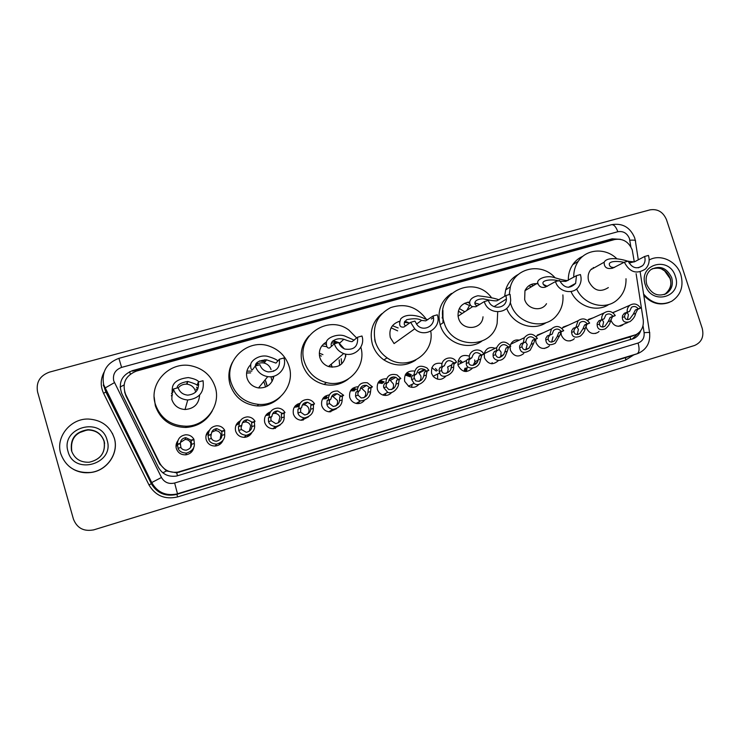 <?xml version="1.0" encoding="UTF-8"?>
<svg xmlns="http://www.w3.org/2000/svg" width="740" height="740" viewBox="0 0 740 740"><rect width="100%" height="100%" fill="white"/><g stroke="black" fill="none" stroke-linecap="round" stroke-linejoin="round"><path stroke-width="1.11" d="M599.058 331.428L597.809 332.482C592.759 334.767 588.938 333.204 586.339 327.802L585.941 325.452M574.332 338.633L573.25 339.623C568.07 342.278 564.093 340.789 561.327 335.174L560.948 331.973M549.395 345.793L548.543 346.699C543.206 349.9 539.034 348.549 536.01 342.629L535.649 339.235M523.754 353.535C518.296 357.661 513.837 356.55 510.378 350.187L510.045 346.598M498.418 360.565C492.923 365.449 488.261 364.533 484.432 357.827L484.274 353.313C486.282 348.133 489.917 346.468 495.171 348.318M472.203 368.446C466.616 373.21 461.936 372.248 458.162 365.569L457.931 364.672C458.18 356.865 462.01 354.025 469.401 356.153M445.674 376.392C441.669 380.341 437.516 380.36 433.224 376.438L431.559 373.404C430.985 365.532 434.5 362.23 442.122 363.497M418.831 384.402C416.019 387.464 412.68 388.13 408.813 386.41L404.632 381.331C403.92 373.913 407.204 370.481 414.483 371.036M391.691 392.468C389.444 395.003 386.65 395.9 383.302 395.16C380.351 394.254 378.371 392.329 377.363 389.37C376.549 382.386 379.592 378.852 386.493 378.778M364.246 400.581C362.286 402.847 359.807 403.827 356.81 403.541C353.295 402.921 350.945 400.904 349.743 397.5C348.855 390.951 351.648 387.353 358.132 386.715M336.506 408.73L329.596 411.875C325.711 411.486 323.103 409.442 321.771 405.742C320.827 399.628 323.361 395.993 329.374 394.855M308.497 416.861L301.809 420.255C297.665 420.061 294.871 418.007 293.429 414.086C292.457 408.434 294.714 404.808 300.19 403.207M280.238 424.936L273.532 428.738C269.175 428.682 266.243 426.619 264.735 422.549C263.745 417.397 265.679 413.827 270.526 411.829M251.767 432.798C250.203 435.453 247.882 436.952 244.801 437.312C240.278 437.386 237.225 435.324 235.653 431.115C234.682 426.555 236.236 423.114 240.306 420.783M223.073 440.217C221.695 443.528 219.216 445.452 215.636 445.998C210.965 446.183 207.82 444.111 206.201 439.791C205.294 435.971 206.377 432.798 209.439 430.282M193.945 446.72C193.214 451.206 190.578 453.898 186.045 454.804C181.245 455.072 178.016 453 176.351 448.579C175.611 445.767 176.111 443.158 177.85 440.772M623.552 324.25L622.173 325.341C617.243 327.367 613.534 325.767 611.055 320.522L610.833 319.671M467.162 367.539L466.422 371.536M492.276 362.711L491.952 363.766M634.291 261.877L632.238 249.935C628.695 241.675 622.812 238.206 614.588 239.547L136.363 371.11C125.467 375.624 121.86 383.32 125.541 394.198L159.803 463.24C163.79 470.159 169.83 473.11 177.915 472.092L636.076 334.61C641.543 331.474 643.92 326.534 643.226 319.791L636.113 273.689M389.231 359.15L386.937 357.91M375.217 341.936L374.69 339.207M442.973 322.844L442.918 310.328M334.101 340.742L336.349 342.13M124.607 391.895L125.994 396.039L159.729 464.026L166.454 470.954L176.666 472.832L629.537 337.098M587.486 320.512L588.615 319.347L593.286 317.775M562.021 328.551L563.223 327.025L568.625 325.073M536.278 336.82L537.379 335.044L543.882 332.5M510.276 345.414L511.026 343.637C512.977 340.622 515.734 339.457 519.286 340.132M612.692 312.668L617.771 310.569M406.907 372.738L411.264 374.662M380.055 380.406L384.226 381.942M352.869 388.195L356.43 389.175M325.369 396.094L326.766 396.252M297.545 404.114L298.553 404.17M269.406 412.245L270.193 412.254M620.444 239.316L612.11 238.835L132.478 370.62C121.684 375.088 118.104 382.71 121.739 393.476L158.388 467.338C162.384 474.248 168.424 477.161 176.508 476.051L634.004 338.43C637.251 336.811 639.49 334.23 640.729 330.66M132.478 370.62L132.562 371.156L610.583 239.76L615.31 239.371M702.232 328.412C704.166 336.663 701.603 342.352 694.555 345.488L93.934 529.812C83.898 531.801 77.062 528.231 73.427 519.091L37.555 391.876C35.927 382.275 39.886 375.698 49.432 372.128L649.951 209.873C657.629 208.662 663.151 211.945 666.5 219.715L702.232 328.412M692.807 346.033L93.323 529.988L692.807 346.033M638.287 333.204L632.108 339.161M691.086 346.57L93.555 529.923M649.221 259.999L649.165 260.018C660.413 253.506 676.785 261.155 680.865 274.743C683.89 286.343 680.828 295.186 671.67 301.272C661.209 306.009 651.857 303.613 643.596 294.067M669.302 302.392C659.803 305.814 651.302 303.465 643.791 295.343M624.338 262.2C629.629 272.302 636.65 274.586 645.41 269.027C648.962 265.308 649.97 260.767 648.443 255.42L644.605 256.493C645.632 260.064 644.984 263.107 642.662 265.632C636.696 269.554 631.877 268.046 628.214 261.109L624.338 262.2L612.646 268.176C606.865 269.379 604.043 267.39 604.164 262.21C607.485 255.837 623.339 259.583 627.816 261.22M644.605 256.493L634.791 261.664L629.046 262.996M628.288 261.331L634.402 261.868M597.698 265.845L590.659 269.795C588.124 273.162 587.495 277.01 588.744 281.329C593.628 290.672 600.159 292.762 608.345 287.582M591.528 268.833L592 269.046M573.75 277.204C573.611 271.33 575.082 266.067 578.18 261.414C586.33 248.751 605.588 247.511 616.772 258.704M568.329 280.275C568.2 274.466 569.661 269.277 572.723 264.68C575.35 260.868 578.754 258.047 582.935 256.234M626.003 278.739C626.253 287.62 623.182 294.788 616.809 300.246C604.811 310.615 583.647 304.75 576.617 288.924M608.835 304.473C596.616 312.854 577.431 306.36 571.012 291.523M623.959 262.404C620.906 261.47 610.704 260.341 609.288 263.764C609.288 266.465 611.064 267.686 614.616 267.418M593.193 267.492L594.007 267.917M555.5 281.561C558.469 292.328 573.74 295.279 579.041 286.186C581.215 282.643 581.668 278.758 580.419 274.549L576.451 275.668L575.646 283.364C569.55 289.303 564.167 288.332 559.505 280.432L555.5 281.561L545.343 287.148C541.476 288.064 538.942 286.667 537.749 282.948C536.694 279.045 546.157 275.067 553.64 277.38C560.115 279.378 564.824 280.451 567.784 280.58M576.451 275.668L565.823 281.376L559.819 281.293M537.878 283.836C531.921 283.032 527.62 285.316 524.965 290.681L524.66 299.496C527.37 309.45 541.551 312.132 546.509 303.696M528.841 285.751L531.366 286.815M535.205 283.605L535.899 284.068M562.872 294.89C563.566 302.577 561.614 309.302 556.998 315.074C544.89 331.095 516.307 324.111 510.618 303.483L510.286 302.336M509.25 294.575L510.341 286.907C515.207 267.565 541.699 262.293 554.991 277.685M504.625 296.333L505.679 289.895C507.853 282.865 512.089 277.694 518.398 274.383M546.166 322.64C533.152 331.622 512.644 324.305 506.715 308.395M543.262 284.354L547.193 286.297M558.487 281.024C555.204 279.137 541.43 279.461 543.058 283.679C543.715 285.464 545.14 286.334 547.35 286.306M531.08 284.493L533.29 285.649M484.293 301.587C488.067 315.786 509.99 314.463 510.693 300.116L510.073 294.335L505.975 295.491L506.419 299.043C506.317 309.043 491.064 310.264 488.446 300.421L484.293 301.587L475.802 306.758L472.657 306.628C469.419 306.212 466.32 298.47 477.929 295.76C488.807 297.064 495.819 298.433 498.945 299.876M505.975 295.491L496.966 300.792C494.866 301.078 490.25 300.412 483.118 298.812C472.194 299.2 474.368 305.675 477.106 305.601L477.115 305.601M469.623 302.022C461.631 303.132 457.783 307.849 458.069 316.174L458.541 318.246C461.991 331.344 482.313 330.059 483.007 316.794M458.319 311.114L462.093 313.538M442.206 318.089L442.779 315.305M464.47 303.317L469.132 305.333M459.3 308.497L464.785 311.781M443.408 322.548L442.742 314.407M497.715 311.882L497.132 323.426C491.758 349.539 451.086 349.039 444.065 322.353L444 322.159C433.936 293.373 474.386 273.356 491.693 297.943M481.768 341.223C467.661 351.26 445.101 342.509 440.207 324.916L440.143 324.721C436.961 311.337 440.744 300.903 451.493 293.419M466.774 310.476L470.104 304.492M474.784 302.901L479.918 304.418M467.569 302.244L469.678 303.308M410.617 322.316L414.714 328.838C424.575 338.901 442.085 327.903 437.303 314.815L433.057 316.008C436.369 325.11 423.983 332.51 417.416 325.276L414.909 321.105L410.617 322.316L403.892 327.034C399.702 327.681 398.638 324.98 400.701 318.921C407.185 311.882 421.763 316.905 424.714 318.82L427.794 319.763M433.057 316.008L425.778 320.864L421.541 320.429C418.664 318.496 413.725 318.237 406.695 319.671C403.642 323.01 403.42 325.036 406.047 325.757M408.064 322.4L404.845 321.28M399.341 321.345C391.728 324.018 388.722 329.439 390.313 337.588L394.078 343.591L414.714 328.838M391.099 327.82L397.639 330.854M398.518 321.567L399.23 321.761M392.44 325.72L398.148 327.959M430.745 331.252C434.963 354.451 406.334 372.22 387.085 357.809C381.387 353.794 377.483 348.466 375.365 341.825C372.035 326.303 377.123 314.907 390.628 307.627C405.168 302.845 417.12 306.786 426.49 319.449M415.723 360.139C405.335 366.651 394.744 366.587 383.94 359.936C378.316 355.977 374.459 350.723 372.377 344.165C369.269 331.779 372.433 321.623 381.877 313.677M431.365 319.014L433.409 317.562M404.299 322.437L409.784 322.945M404.549 321.771L405.344 322.261M334.332 343.776C335.914 348.512 339.031 351.768 343.702 353.554C354.284 357.735 365.717 346.671 361.962 335.997L357.568 337.236C358.253 346.422 354.016 350.362 344.886 349.067C341.843 347.828 339.808 345.645 338.781 342.528L334.332 343.776L329.513 348.004C327.274 348.438 326.229 346.579 326.386 342.435C326.47 337.532 338.578 333.055 345.358 336.275L354.21 340.178M357.568 337.236L352.157 341.621C351.084 341.797 348.309 341.011 343.85 339.262C339.355 338.115 335.488 338.874 332.26 341.538C330.91 343.795 330.771 345.339 331.835 346.154M339.882 342.944L333.194 340.659M326.534 341.963C320.55 345.478 318.32 350.677 319.856 357.559C321.308 361.916 324.175 364.913 328.477 366.541C338.606 368.363 344.433 364.228 345.941 354.146M321.863 345.848L326.867 346.709M332.741 341.038L335.359 342.176M323.602 343.943L326.137 344.276M360.833 347.171C366.929 367.234 346.93 388.13 326.405 382.599C315.434 379.62 308.099 372.729 304.418 361.934C295.538 336.478 327.922 313.797 348.938 330.123L356.689 338.014M348.281 379.084C341.103 384.504 333.028 386.28 324.055 384.411C313.224 381.479 305.99 374.68 302.364 364.043C299.561 353.332 301.791 343.952 309.07 335.895M345.201 354.007L345.765 356.384M341.186 358.715L341.704 363.895M339.161 359.89L339.642 365.43M331.354 343.055L338.254 342.666M338.911 342.916L344.239 348.799M255.291 366.004C257.363 371.952 261.516 375.495 267.75 376.632C278.027 378.39 287.231 367.678 283.929 357.957L279.368 359.233C280.293 367.484 276.557 371.711 268.167 371.896C264.023 371.064 261.266 368.668 259.897 364.709L255.291 366.004L252.516 369.713C251.128 369.963 250.536 368.261 250.749 364.607C250.731 360.87 259.12 354.488 267.307 356.264C272.995 357.901 276.547 359.474 277.972 360.981M279.368 359.233L275.964 363.1L266.52 359.816C258.991 360.482 255.3 362.535 255.448 365.967M265.087 361.795L259.435 360.907M250.758 364.579C246.975 368.418 245.745 372.951 247.077 378.196C248.973 383.653 252.784 386.9 258.519 387.936C266.937 388.213 272.061 384.3 273.883 376.197M250.12 365.218L250.638 365.125M270.942 376.725L272.098 381.442M256.567 363.22L258.297 363.497M272.838 376.457L273.393 378.519M231.121 382.719C223.563 360.417 248.159 337.745 269.897 346.366C279.507 349.992 285.899 356.625 289.081 366.291C295.399 385.031 278.749 406.168 258.611 404.392C244.885 402.875 235.718 395.65 231.121 382.719M280.108 397.13C273.791 403.319 266.141 406.26 257.168 405.936C243.627 404.438 234.589 397.315 230.057 384.56C227.874 376.697 228.715 369.195 232.564 362.054M273.569 371.286L273.421 370.721M255.568 365.199C258.075 363.09 260.943 362.378 264.171 363.072C267.63 364.043 269.933 366.226 271.071 369.602M178.192 387.927C180.495 385.161 183.465 383.912 187.081 384.18C191.262 384.828 194.037 387.113 195.388 391.025L195.638 392.126M173.354 389.055C175.732 395.743 180.532 399.378 187.747 399.979C199.421 398.499 204.527 392.08 203.047 380.702L198.32 382.034C199.31 389.86 195.786 394.217 187.747 395.132C182.919 394.661 179.718 392.191 178.127 387.714L173.354 389.055L172.772 392.191C172.041 392.274 171.948 390.554 172.503 387.02C173.733 381.812 179.006 378.658 188.33 377.576C193.889 378.584 197.413 380.018 198.875 381.877M198.32 382.034L197.062 385.346C197.562 384.828 194.463 383.524 187.756 381.433C180.782 382.673 177.221 384.865 177.073 388.01M197.858 388.935L196.655 387.14M172.161 390.988L171.837 399.526C174.02 405.65 178.414 408.989 185.028 409.516C194.13 408.748 198.986 403.92 199.606 395.04M196.035 389.064L197.219 390.156M186.758 383.052L187.34 383.144M196.59 387.353L197.201 387.88M155.335 404.197C148.472 383.357 169.59 361.046 191.114 365.8C203.297 368.511 211.344 375.643 215.257 387.214C221.214 405.326 205.96 426.101 186.23 426.212C170.811 425.768 160.506 418.433 155.335 404.197M212.306 410.867C206.562 421.079 197.719 426.619 185.786 427.47C170.589 427.026 160.432 419.793 155.335 405.77L154.179 397.019M60.699 453.555C55.444 436.961 70.615 418.322 88.467 419.043C101.5 419.894 110.103 426.249 114.284 438.108C119.029 453.093 107.171 470.575 90.733 472.444C75.758 473.387 65.749 467.097 60.699 453.555M112.332 433.242L114.339 438.219C119.075 453.176 107.235 470.631 90.826 472.499C84.6 473.304 78.773 472.24 73.353 469.308M633.301 314.158L635.336 310.051L638.259 308.811C636.28 306.388 634.032 305.87 631.507 307.276L629.564 311.364L624.347 313.279L622.507 315.712L622.331 317.386C622.507 321.697 625.05 323.112 629.971 321.641C633.227 319.134 635.105 316.415 635.605 313.473L633.301 314.158L629.749 318.996C626.715 320.078 625.013 319.31 624.662 316.702L622.331 317.386M629.564 311.364L626.688 312.595L624.764 315.046L624.662 316.702M627.39 319.652L628.445 314.648L627.067 312.428M627.206 312.058C626.937 309.154 627.862 306.86 629.99 305.185C634.134 302.919 637.667 303.9 640.6 308.118L637.667 309.366L635.605 313.473M640.6 308.118L638.259 308.811M608.225 321.539L610.121 317.46L612.914 316.257C610.815 313.732 608.484 313.27 605.894 314.861L604.108 318.838L598.993 320.725L597.263 323.139L597.134 324.814C597.421 329.263 600.131 330.614 605.255 328.875C608.363 326.34 610.13 323.667 610.565 320.855L608.225 321.539L604.904 326.275C601.74 327.543 599.927 326.821 599.483 324.12L597.134 324.814M604.108 318.838L601.37 320.032L599.548 322.474L599.483 324.12M602.452 327.062L603.59 321.965L602.157 319.689M601.722 319.541C601.463 316.785 602.304 314.555 604.256 312.854C608.502 310.264 612.184 311.17 615.282 315.555L612.48 316.766L610.565 320.855M615.282 315.555L612.914 316.257M582.852 329.013L584.6 324.962L587.245 323.787C584.998 321.142 582.547 320.753 579.892 322.631L578.338 326.405L573.334 328.264L571.706 330.66L571.613 332.325C572.066 336.978 574.971 338.236 580.336 336.108C583.222 333.574 584.85 330.974 585.22 328.32L582.852 329.013L579.818 333.583C576.506 335.109 574.564 334.452 573.99 331.622L571.613 332.325M578.338 326.405L575.739 327.561L574.027 329.985L573.99 331.622M577.2 334.563L578.43 329.374L576.941 327.025M575.923 327.117L578.097 320.735C582.445 317.691 586.302 318.478 589.651 323.084L586.987 324.259L585.22 328.32M589.651 323.084L587.245 323.787M557.155 336.589L558.755 332.547L561.262 331.418C558.765 328.597 556.166 328.329 553.455 330.632L552.234 334.073L547.35 335.904L545.833 338.272L545.778 339.938C546.453 344.868 549.616 345.987 555.287 343.277L559.551 335.877L557.155 336.589L554.538 340.863C551.041 342.786 548.923 342.241 548.192 339.225L545.778 339.938M552.234 334.073L549.783 335.183L548.173 337.588L548.192 339.225M551.652 342.148L552.965 336.876M549.792 334.795L551.457 328.949C555.888 325.202 559.967 325.794 563.695 330.706L561.179 331.835L559.551 335.877M563.695 330.706L561.262 331.418M531.135 344.257L532.587 340.233L534.946 339.151C532.051 336.062 529.257 336.025 526.566 339.031L525.807 341.834L521.043 343.628L519.628 345.987L519.619 347.643C520.655 353.026 524.188 353.868 530.201 350.177L533.568 343.536L531.135 344.257L529.137 347.985C525.428 350.566 523.078 350.214 522.061 346.93L519.619 347.643M525.807 341.834L523.504 342.907L522.005 345.284L522.061 346.93M525.779 349.826L527.185 344.461L525.529 341.963M523.328 342.565L524.299 337.727C528.684 332.834 533.059 333.065 537.407 338.43L535.038 339.521L533.568 343.536M537.407 338.43L534.946 339.151M504.791 352.018L506.095 348.022L508.297 346.977C504.662 343.526 501.646 343.915 499.25 348.142L499.038 349.696L494.394 351.454L493.099 353.794L493.127 355.45C492.803 360.167 501.082 363.22 505.226 356.384L507.252 351.287L504.791 352.018L503.681 354.645C499.879 358.41 497.188 358.438 495.606 354.719L493.127 355.45M499.038 349.696L496.891 350.723L495.504 353.082L495.606 354.719M499.602 357.596L500.851 355.94L501.082 352.147L499.047 349.345M496.531 350.427L496.716 347.569C500.582 340.705 505.272 340.261 510.794 346.246L508.574 347.291L507.252 351.287M510.794 346.246L508.297 346.977M494.311 348.743L493.765 349.012M471.926 357.661L468.957 359.871L468.809 362.618C469.105 367.299 477.494 365.44 478.022 360.278L479.252 355.903L481.305 354.904C476.727 351.167 473.6 352.083 471.926 357.661L467.412 359.381L466.524 360.5L457.949 364.746M473.091 365.449L474.895 361.768L474.645 359.927M469.391 358.401C468.096 350.085 480.186 346.57 483.83 354.164L481.768 355.163L480.186 361.028C478.715 369.547 465.867 370.305 466.302 363.358L466.524 360.5M483.83 354.164L481.305 354.904M444.463 365.717L442.631 366.661L441.484 368.973L441.799 370.962C442.687 375.744 451.123 372.599 451.095 367.836L452.075 363.886L453.962 362.933C449.346 359.168 446.183 360.103 444.463 365.717L440.078 367.419L439.014 369.704L439.69 372.997L433.094 376.281M446.257 373.395C447.922 371.906 448.468 370.046 447.885 367.808L447.543 366.966L451.474 364.996M441.891 366.476C440.615 358.095 452.862 354.534 456.525 362.184L453.981 364.163L453.62 367.096C454.517 373.635 441.762 380.536 439.69 372.997M456.525 362.184L453.962 362.933M416.648 373.894L414.983 374.792L413.956 377.076L415.501 380.684C419.636 382.145 422.374 380.545 423.733 375.892L424.547 371.98L426.268 371.064L425.167 369.861C420.616 367.614 417.776 368.955 416.648 373.894L412.384 375.55L411.459 377.816L411.616 379.463L414.039 383.357L408.434 386.197M419.099 381.433C420.801 379.935 421.365 378.048 420.783 375.791L419.007 373.154L425.167 369.861M414.039 374.653C415.325 366.531 419.654 364.302 427.008 367.974L428.858 370.305L427.119 371.221L426.286 375.143C426.934 379.629 418.757 387.677 414.039 383.357M428.858 370.305L426.268 371.064M388.463 382.164L386.964 383.015L386.067 385.281L386.345 386.909L388.704 389.471C392.746 389.804 395.188 388 396.02 384.06L396.659 380.175L398.213 379.305L395.854 377.326C391.664 376.272 389.203 377.89 388.463 382.164L384.338 383.792L383.533 386.03L383.746 387.677L387.732 392.348L382.728 394.975M391.608 389.564C393.338 388.047 393.911 386.151 393.329 383.866L390.332 380.48L388.889 380.073M385.818 382.941C386.502 375.883 390.257 373.219 397.084 374.94L400.839 378.538L399.267 379.407L398.601 383.302C399.045 387.075 393.125 394.651 387.732 392.348M400.839 378.538L398.213 379.305M359.908 390.554L358.586 391.358L357.818 393.597L358.142 395.225L361.25 397.972C365.135 397.75 367.364 395.872 367.937 392.339L368.4 388.472L369.787 387.658L366.568 385.374C362.683 384.939 360.463 386.659 359.908 390.554L355.921 392.135L355.505 396.002C355.996 398.305 357.707 399.942 360.611 400.914L356.097 403.411M363.784 397.778C365.523 396.252 366.106 394.337 365.523 392.052L361.684 388.361L360.454 388.195M357.226 391.34C357.651 384.92 361.028 382.062 367.364 382.774L372.442 386.872L371.045 387.695L370.564 391.562C370.194 397.019 366.874 400.137 360.611 400.914M372.442 386.872L369.787 387.658M330.974 399.054L329.827 399.804L329.198 402.014L329.568 403.642L333.24 406.454C336.987 405.918 339.077 404.003 339.493 400.719L339.771 396.881L340.983 396.113L337.172 393.708C333.509 393.625 331.446 395.401 330.974 399.054L327.136 400.59L326.895 404.429C327.496 406.963 329.476 408.619 332.834 409.414L328.8 411.801M335.627 406.075C337.357 404.53 337.94 402.615 337.366 400.349L332.935 396.52L331.631 396.492M328.255 399.85C328.551 393.819 331.687 390.877 337.671 391.007L343.675 395.317L342.454 396.094L342.148 399.933C341.991 405.021 338.883 408.184 332.834 409.414M343.675 395.317L340.983 396.113M301.652 407.666L300.69 408.36L300.616 412.171L304.723 414.992C308.386 414.261 310.365 412.328 310.68 409.211L310.772 405.4L311.79 404.688L307.553 402.227C304.038 402.357 302.068 404.17 301.652 407.666L297.961 409.164L297.915 412.966C298.608 415.658 300.81 417.323 304.51 417.952L300.986 420.228M307.156 414.437C308.839 412.874 309.394 410.978 308.83 408.748C308.016 406.445 306.397 405.15 303.983 404.854L302.382 404.983M298.895 408.471C299.117 402.699 302.105 399.702 307.849 399.471C310.809 399.822 313.029 401.293 314.528 403.883L313.483 404.604L313.362 408.415C313.362 413.262 310.411 416.444 304.51 417.952M314.528 403.883L311.79 404.688M271.932 416.389L271.164 417.036L270.803 419.192L271.284 420.81L275.752 423.622C279.35 422.762 281.256 420.82 281.478 417.813L281.376 414.039L282.208 413.373L277.639 410.894C274.226 411.163 272.329 413.003 271.932 416.389L268.389 417.85L268.537 421.624C269.341 424.427 271.728 426.083 275.696 426.582L272.736 428.738M278.379 422.845L279.933 417.258C279.054 414.835 277.324 413.521 274.753 413.327L272.671 413.697M269.147 417.212C269.323 411.616 272.209 408.572 277.787 408.092C280.978 408.304 283.374 409.793 284.983 412.559L284.132 413.225L284.197 417.009C284.327 421.689 281.487 424.88 275.696 426.582M284.983 412.559L282.208 413.373M241.814 425.232L241.027 427.961L241.554 429.57L246.346 432.354C249.898 431.401 251.739 429.459 251.887 426.527L251.591 422.79L252.229 422.179L247.391 419.682C244.052 420.07 242.193 421.92 241.814 425.232L238.428 426.656L238.78 430.393C239.686 433.289 242.23 434.926 246.42 435.314L244.08 437.349M249.334 431.244L250.647 425.879C249.722 423.354 247.909 422.041 245.199 421.93L242.461 422.716M238.983 426.064C239.15 420.588 241.962 417.526 247.428 416.861C250.804 416.962 253.348 418.452 255.041 421.356L254.375 421.967L254.643 425.713C254.893 430.273 252.146 433.474 246.42 435.314M255.041 421.356L252.229 422.179M211.279 434.204L210.845 436.841L211.427 438.45C212.241 440.171 213.934 441.086 216.515 441.207C220.03 440.18 221.824 438.228 221.898 435.361L221.843 431.096L216.774 428.599C213.49 429.071 211.659 430.939 211.279 434.204L208.06 435.573L208.606 439.283C209.624 442.243 212.315 443.871 216.709 444.157L215.053 446.044M220.067 439.505L220.964 434.611C220.011 432.003 218.124 430.68 215.303 430.652L211.705 432.197M208.421 435.046C208.569 429.653 211.344 426.564 216.728 425.759C220.27 425.759 222.916 427.257 224.692 430.264L224.692 434.537C225.043 439.005 222.379 442.206 216.709 444.157M224.692 430.264L221.843 431.096M180.329 443.288L180.893 447.441C181.772 449.199 183.557 450.114 186.249 450.179C189.745 449.088 191.494 447.136 191.503 444.315L191.04 440.143L185.777 437.645C182.521 438.182 180.699 440.06 180.329 443.288L177.424 444.148L178.035 448.283C179.154 451.298 181.994 452.917 186.554 453.121L185.666 454.85M190.606 447.321L190.892 443.464C189.903 440.781 187.96 439.458 185.046 439.495L180.412 442.474M177.424 444.148C177.582 438.811 180.32 435.694 185.666 434.787C189.338 434.695 192.085 436.202 193.926 439.301L194.343 443.482C194.796 447.876 192.197 451.086 186.554 453.121M193.926 439.301L191.04 440.143M120.102 387.039L124.006 385.004M613.016 239.982L612.739 239.362M630.767 339.558L630.091 336.885M177.517 475.82L176.666 472.832M162.819 472.805L166.454 470.954M130.333 374.116L129.63 371.674M627.982 337.68L634.078 335.396M179.385 472.259L179.728 471.648M159.729 464.026L159.803 463.24M125.994 396.039L125.541 394.198M610.583 239.76L612.11 238.835M630.869 246.864L629.453 238.585C627.122 233.146 623.246 230.862 617.826 231.731L121.601 367.401C115.19 369.834 112.563 374.32 113.719 380.86L161.459 477.485C164.437 482.48 168.831 484.33 174.64 483.016L638.074 343.036C642.533 341.288 644.54 337.847 644.105 332.704L643.014 325.637M634.568 237.596C630.018 227.18 622.359 222.879 611.582 224.683C613.95 224.498 616.032 226.847 617.826 231.731M644.105 332.704C648.601 332.288 650.442 332.389 649.627 333.019C650.442 342.722 646.584 349.539 638.056 353.461L176.573 494.052C165.39 496.17 156.982 492.433 151.33 482.832L103.267 385.105M104.766 388.963L105.95 391.904L104.904 388.111L114.413 382.636M633.773 354.895L625.504 360.167L177.6 496.919C165.001 499.796 155.465 495.809 148.99 484.95L103.591 393.347C100.307 386.234 100.455 379.176 104.053 372.164M694.425 345.525L690.957 346.607M638.074 343.036C639.665 348.836 639.314 352.425 637.029 353.812L626.53 357.309M104.1 386.151L104.618 388.463M611.582 224.683L118.918 358.336C106.606 362.998 101.51 371.748 103.618 384.596L151.719 482.554L151.432 483.655C156.935 493.007 165.131 496.642 176.018 494.579L625.735 357.577L625.504 360.167M103.591 393.347L105.95 391.904L151.432 483.655L148.99 484.95M174.64 483.016L177.489 493.793L176.906 494.329L177.6 496.919M103.905 385.577L105.894 392.015L151.349 483.72C156.926 493.071 165.149 496.688 176.018 494.579L176.573 494.052C165.538 496.077 157.259 492.248 151.719 482.554L161.459 477.485M118.918 358.336L121.601 367.401M629.842 240.222C634.319 239.927 636.187 240.296 635.438 241.323L638.296 259.823M646.816 284.641C645.151 278.425 646.464 273.449 650.747 269.712C659.719 265.022 666.685 267.658 671.652 277.611C673.456 284.456 671.716 289.756 666.435 293.521L664.502 294.464M645.336 284.983C637.852 264.226 669.33 255.365 675.352 276.335C682.965 296.888 651.505 306.175 645.336 284.983M646.834 284.724C651.422 294.15 657.952 297.091 666.435 293.521L664.992 294.141C670.385 289.581 672.049 284.336 669.968 278.397L664.511 270.757C661.264 269.305 661.477 266.992 652.07 268.824C660.33 266.585 666.379 269.73 670.209 278.277C672.003 285.104 670.264 290.394 664.992 294.141L664.261 294.548M442.178 317.58L443.019 317.747M319.384 355.283L321.382 356.107M329.605 365.569L330.003 366.975M319.292 353.184L322.936 354.627M331.261 364.163L332.084 367.262M246.577 373.034L250.675 372.858M263.801 381.461L265.577 387.039M246.901 371.147L251.859 371.101M265.642 380.878L267.297 386.188M171.301 395.798L172.513 394.855M171.495 393.458L172.846 392.561M198.718 384.587L197.367 384.967M71.493 450.688C70.032 438.69 75.489 431.697 87.866 429.7C96.024 430.023 101.426 433.89 104.062 441.299C105.681 452.492 100.742 459.466 89.244 462.223C80.364 462.565 74.444 458.717 71.493 450.688M68.015 451.446C60.329 427.498 101.297 415.963 107.106 440.18C114.996 463.841 74.019 475.95 68.015 451.446M104.22 441.53L104.636 443.399M71.761 450.901C70.3 438.94 75.748 431.966 88.079 429.977C96.071 430.273 101.417 434.019 104.127 441.216M626.688 312.595L624.347 313.279M637.667 309.366L635.336 310.051M601.37 320.032L598.993 320.725M612.48 316.766L610.121 317.46M575.739 327.561L573.334 328.264M586.987 324.259L584.6 324.962M549.783 335.183L547.35 335.904M561.179 331.835L558.755 332.547M523.504 342.907L521.043 343.628M535.038 339.521L532.587 340.233M485.616 352.989L484.996 352.582M491.989 362.841L491.712 363.747L491.989 362.841M496.891 350.723L494.394 351.454M508.574 347.291L506.095 348.022M458.153 360.528L461.39 363.044M462.537 362.48L460.271 360.343M465.682 368.233L464.831 371.443M463.999 371.267L464.97 368.206M466.792 369.251L466.2 371.536M465.349 371.508L466.182 368.002M480.602 359.141L478.114 359.871M468.809 362.618L466.302 363.358M469.937 358.641L467.412 359.381M481.768 355.163L479.252 355.903M431.799 367.715L436.276 371.101M437.386 370.536L435.481 368.437M437.654 374.014L437.581 379.167M453.62 367.096L451.095 367.836M441.669 370.611L439.135 371.36M442.631 366.661L440.078 367.419M454.619 363.146L452.075 363.886M406.769 372.877L411.163 374.875L406.769 372.877M410.876 375.615L406.066 373.644M410.45 376.891L405.178 375.004M405.705 374.116L410.756 376.161M412.143 384.319L411.56 387.298M426.286 375.143L423.733 375.892M414.187 378.714L411.616 379.463M414.983 374.792L412.384 375.55M427.119 371.221L424.547 371.98M383.144 381.553L379.907 380.526L384.106 382.108M383.329 382.571L379.065 381.35M382.256 383.486L378.02 382.821M378.649 381.849L382.821 382.867M385.864 393.338L385.235 395.438M398.601 383.302L396.02 384.06M386.345 386.909L383.746 387.677M386.964 383.015L384.338 383.792M399.267 379.407L396.659 380.175M354.784 388.713L356.255 389.286M355.385 389.823L351.713 389.185M358.003 403.605L359.668 400.654M354.275 390.896L350.483 390.812M351.223 389.73L354.839 390.165M359.279 401.654L358.623 403.55M370.564 391.562L367.937 392.339M358.142 395.225L355.505 396.002M358.586 391.358L355.921 392.135M371.045 387.695L368.4 388.472M323.103 398.166L326.386 398.647M325.202 396.196L326.618 396.363L325.202 396.196M327.469 397.473L323.981 397.167M330.697 411.847L332.343 409.359M326.349 398.666L322.538 399.008M323.417 397.769L326.904 397.861M342.148 399.933L339.493 400.719M329.568 403.642L326.895 404.429M329.827 399.804L327.136 400.59M342.454 396.094L339.771 396.881M295.001 406.214L298.599 406.436M297.369 404.216L298.424 404.262L297.369 404.216M299.219 405.317L295.871 405.298M303.086 420.144L304.704 417.952M298.312 406.649L294.557 407.259M295.195 405.983L298.849 405.779M313.362 408.415L310.68 409.211M300.616 412.171L297.915 412.966M300.69 408.36L297.961 409.164M313.483 404.604L310.772 405.4M269.212 412.346L270.091 412.346L269.212 412.346M269.739 413.29L267.316 413.605M275.188 428.479L276.779 426.462M269.286 414.798L266.659 415.445M266.502 414.418L269.545 413.817M284.197 417.009L281.478 417.813M271.284 420.81L268.537 421.624M271.164 417.036L268.389 417.85M284.132 413.225L281.376 414.039M239.797 421.707L238.271 422.124M247.049 436.822L248.631 434.833M235.931 425.426L239.177 423.428L235.921 425.454M237.281 423.151L239.538 422.3M254.643 425.713L251.887 426.527M241.554 429.57L238.78 430.393M241.24 425.824L238.428 426.656M254.375 421.967L251.591 422.79M218.763 445.064L220.353 442.89M208.532 432.835L206.044 435.527M207.422 432.364L208.921 431.411M224.692 434.537L221.898 435.361M211.427 438.45L208.606 439.283M210.909 434.741L208.06 435.573M224.229 430.828L221.399 431.651M177.221 441.706L177.692 441.29M193.418 448.079L193.306 449.291M190.522 452.936L191.993 450.225M177.406 443.482L176.046 447.006M176.804 442.511L177.619 441.595M194.343 443.482L191.503 444.315M180.893 447.441L178.035 448.283M180.162 443.769L177.276 444.62M193.667 439.8L190.8 440.642M597.809 332.482L595.349 333.49M573.25 339.623L570.087 340.946M548.543 346.699L544.326 348.494M622.173 325.341L620.194 326.146M177.591 472.684L177.915 472.092M649.554 332.547L640.165 271.885M634.716 238.067L635.309 240.482M632.385 339.031L634.004 338.43M642.662 265.632L638.398 267.806M604.164 262.21L590.659 269.795M578.18 261.414L572.723 264.68M575.646 283.364L568.422 287.333M537.749 282.957L524.965 290.681M510.341 286.907L505.679 289.895M506.419 299.043L494.015 306.647M472.657 306.628L458.069 316.174M444 322.159L440.143 324.721M387.085 357.809L383.94 359.936M421.541 320.429L416.444 324.139M331.187 364.219L331.983 367.253M326.405 382.599L324.055 384.411M343.702 353.554L328.477 366.541M343.85 339.262L339.568 343.231M264.864 359.705L263.699 361.351M265.521 380.924L267.159 386.271M258.611 404.392L257.168 405.936M267.75 376.632L258.519 387.936M266.52 359.816L264.171 363.072M186.23 426.212L185.786 427.47M187.747 399.979L185.028 409.516M187.756 381.433L187.081 384.18M198.727 384.874L197.256 385.29M78.699 432.909L87.866 429.7C95.969 429.912 101.408 433.742 104.164 441.197C105.737 452.529 100.76 459.54 89.244 462.223M628.352 319.569L629.749 318.996M629.99 305.185L612.812 312.752M627.982 322.446L618.446 326.322M603.155 327.006L604.904 326.275M604.256 312.854L587.653 320.3M577.579 334.536L579.818 333.583M578.097 320.735L562.446 327.903M551.716 342.093L554.538 340.863M551.457 328.949L536.824 335.803M526.362 349.215L529.137 347.985M524.299 337.727L510.72 344.23M500.851 355.94L503.681 354.645M496.716 347.569L484.191 353.683M474.895 361.768L478.022 360.278M477.032 362.517L474.405 363.756M424.436 369.362L418.294 372.664M393.745 376.873L389.157 379.509M390.332 380.48L395.854 377.326M361.684 388.361L366.568 385.374M332.935 396.52L337.172 393.708M303.983 404.854L307.553 402.227M274.753 413.327L277.639 410.894M245.199 421.93L247.391 419.682M215.303 430.652L216.774 428.599M177.406 443.454L176.028 446.84M185.046 439.495L185.777 437.645"/></g></svg>
